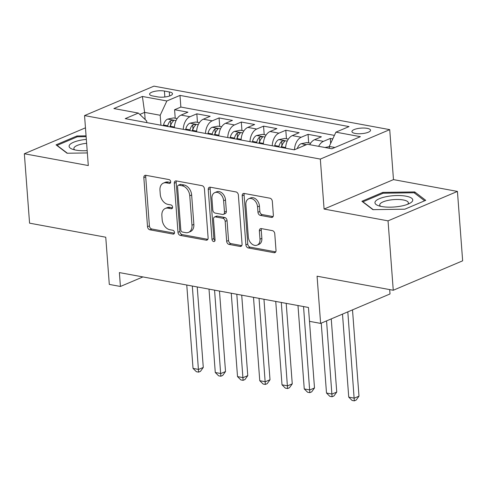<?xml version="1.0" encoding="UTF-8"?>
<svg xmlns="http://www.w3.org/2000/svg" width="487" height="487" viewBox="0 0 487 487"><rect width="100%" height="100%" fill="white"/><g stroke="black" fill="none" stroke-linecap="round" stroke-linejoin="round"><path stroke-width="0.73" d="M170.681 181.773A2.003 1.437 -113 0 0 169.013 179.581L145.814 175.302A2.861 2.051 -113 0 0 144.901 175.393A2.861 2.051 -113 0 0 143.835 177.627L147.524 226.674A2.861 2.051 -113 0 0 149.911 229.803L173.11 234.083A2.003 1.437 -113 0 0 173.749 234.022A2.003 1.437 -113 0 0 174.492 232.457A2.003 1.437 -113 0 0 172.824 230.266L169.823 229.712A9.162 6.556 -113 0 1 162.177 219.704L161.873 215.619A9.162 6.556 -113 0 1 165.276 208.473A9.162 6.556 -113 0 1 168.204 208.186L171.205 208.74A2.003 1.437 -113 0 0 171.844 208.68A2.003 1.437 -113 0 0 172.587 207.115A2.003 1.437 -113 0 0 170.919 204.924L167.918 204.37A9.162 6.556 -113 0 1 160.272 194.362L159.967 190.277A9.162 6.556 -113 0 1 163.37 183.13A9.162 6.556 -113 0 1 166.298 182.844L169.299 183.398A2.003 1.437 -113 0 0 169.939 183.337A2.003 1.437 -113 0 0 170.681 181.773M367.241 128.349A9.332 2.788 -4.3 0 0 357.221 128.653A9.332 2.788 -4.3 0 0 351.931 131.593A9.332 2.788 -4.3 0 0 355.236 133.444A9.332 2.788 -4.3 0 0 365.256 133.14A9.332 2.788 -4.3 0 0 370.546 130.193A9.332 2.788 -4.3 0 0 367.241 128.349M271.381 217.415A2.861 2.051 -113 0 0 272.3 217.324A2.861 2.051 -113 0 0 273.359 215.09L272.324 201.332A2.861 2.051 -113 0 0 269.938 198.203L244.176 193.449A2.861 2.051 -113 0 0 243.263 193.54A2.861 2.051 -113 0 0 242.197 195.774L245.886 244.821A2.861 2.051 -113 0 0 248.273 247.95L274.035 252.704A2.861 2.051 -113 0 0 274.948 252.613A2.861 2.051 -113 0 0 276.013 250.379L274.765 233.76A2.861 2.051 -113 0 0 272.379 230.631L261.349 228.598A2.861 2.051 -113 0 0 260.435 228.683A2.861 2.051 -113 0 0 259.37 230.917L259.991 239.16A7.658 5.479 -113 0 1 257.142 245.131A7.658 5.479 -113 0 1 248.309 237.005L245.88 204.717A7.658 5.479 -113 0 1 248.735 198.739A7.658 5.479 -113 0 1 257.562 206.872L257.97 212.253A2.861 2.051 -113 0 0 260.356 215.382L271.381 217.415L272.994 216.727M297.983 305.532L304.253 388.918L309.811 389.947L314.499 387.956L308.448 307.467L309.501 321.347L320.623 323.398L390.014 293.959L389.685 289.601M388.042 220.855L457.433 191.415L393.478 179.612L324.086 209.057L388.042 220.855L393.259 290.258L317.074 276.202L320.623 323.398M324.086 209.057L320.33 159.085L84.543 115.583L153.935 86.144L389.722 129.645L320.33 159.085M85.462 127.825L24.35 153.758L88.299 165.556L84.543 115.583M24.35 153.758L29.567 223.162L105.752 237.218L109.301 284.414L120.423 286.466L142.91 276.926M308.454 307.467L119.382 272.586L120.423 286.466M204.424 188.804A2.861 2.051 -113 0 0 202.038 185.675L176.27 180.921A2.861 2.051 -113 0 0 175.357 181.012A2.861 2.051 -113 0 0 174.291 183.246L177.98 232.293A2.861 2.051 -113 0 0 180.367 235.422L206.135 240.176A2.861 2.051 -113 0 0 207.048 240.085A2.861 2.051 -113 0 0 208.113 237.851L204.424 188.804M210.226 187.185L235.988 191.939A2.861 2.051 -113 0 1 238.374 195.068L242.063 244.115A2.861 2.051 -113 0 1 240.998 246.349A2.861 2.051 -113 0 1 240.085 246.44L229.06 244.407A2.861 2.051 -113 0 1 226.668 241.278L225.177 221.384A2.861 2.051 -113 0 0 222.784 218.255L215.473 216.91A2.861 2.051 -113 0 0 214.56 216.995A2.861 2.051 -113 0 0 213.495 219.229L215.053 239.939A2.003 1.437 -113 0 1 214.304 241.503A2.003 1.437 -113 0 1 211.991 239.373L208.247 189.51A2.861 2.051 -113 0 1 209.313 187.276A2.861 2.051 -113 0 1 210.226 187.185M457.433 191.415L462.65 260.819L393.259 290.258M332.767 138.911L330.289 138.454L330.661 143.415M318.644 146.331A11.67 7.366 -79.5 0 1 323.447 141.358L314.547 139.714L321.39 136.81L308.046 134.351L308.685 142.855M294.495 149.734A11.67 7.366 -79.5 0 1 301.197 137.255L292.303 135.611L299.146 132.708L285.802 130.248L286.441 138.752M272.251 145.759A11.67 7.366 -79.5 0 1 278.954 133.152L270.06 131.508L276.902 128.605L263.558 126.145L264.197 134.649M250.001 141.656A11.67 7.366 -79.5 0 1 256.71 129.049L247.816 127.405L254.658 124.502L241.315 122.036L241.954 130.546M227.758 137.553A11.67 7.366 -79.5 0 1 234.466 124.946L225.572 123.302L232.415 120.399L219.071 117.933L219.71 126.437M205.514 133.45A11.67 7.366 -79.5 0 1 212.222 120.837L203.329 119.199L210.171 116.296L196.827 113.83L189.979 116.734A11.67 7.366 100.5 0 0 183.27 129.347M197.466 122.334L196.827 113.83M152.778 95.976L157.672 96.883A9.04 2.697 -4.3 0 0 167.382 96.59A9.04 2.697 -4.3 0 0 172.508 93.735A9.04 2.697 -4.3 0 0 169.299 91.946L164.405 91.045A9.04 2.697 -4.3 0 0 154.702 91.337A9.04 2.697 -4.3 0 0 149.576 94.186A9.04 2.697 -4.3 0 0 152.778 95.976M334.892 147.488L329.249 146.447L335.914 132.16L349.045 126.59L179.989 95.403L166.858 100.973L160.193 115.261L160.941 125.226M335.914 132.16L360.38 136.677L331.878 148.772L307.407 144.255L294.282 149.826L125.226 118.639L138.351 113.069L113.885 108.552L142.393 96.456L166.858 100.973M334.411 135.386L180.866 107.061L174.583 109.727L187.927 112.193L181.085 115.096A11.67 7.366 100.5 0 0 174.376 127.704M212.222 120.837L219.071 117.933M234.466 124.946L241.315 122.036M256.71 129.049L263.558 126.145M278.954 133.152L285.802 130.248M301.197 137.255L308.046 134.351M323.447 141.358L330.289 138.454M329.249 146.447L329.389 148.31M160.193 115.261L144.621 112.387L139.793 114.439M145.156 119.534L144.621 112.387L142.393 96.456M146.812 122.621L146.69 120.989L138.351 113.069M393.478 179.612L389.722 129.645M175.223 118.231L174.583 109.727M180.866 107.061L179.989 95.403M203.329 119.199A11.67 7.366 100.5 0 0 196.62 131.807M225.572 123.302A11.67 7.366 100.5 0 0 218.864 135.916M247.816 127.405A11.67 7.366 100.5 0 0 241.108 140.019M270.06 131.508A11.67 7.366 100.5 0 0 263.351 144.122M292.303 135.611A11.67 7.366 100.5 0 0 285.595 148.225M314.547 139.714A11.67 7.366 100.5 0 0 309.75 144.688M86.065 135.843L76.946 135.976L56.048 144.846L67.066 153.241L87.356 152.936M425.735 200.327L414.717 191.933L382.8 192.408L361.902 201.271L372.92 209.666L404.837 209.191L425.735 200.327M77.019 136.926L76.946 135.976M382.873 193.351L382.8 192.408M414.821 193.302L414.717 191.933M170.614 182.497L168.173 182.047A9.162 6.556 -113 0 0 165.251 182.333L163.37 183.13M165.276 208.473L167.157 207.675A9.162 6.556 -113 0 1 170.079 207.389L172.52 207.839M145.99 175.332A2.861 2.051 -113 0 0 145.71 176.83L149.399 225.877A2.861 2.051 -113 0 0 151.786 229.006L174.425 233.182M176.446 180.957A2.861 2.051 -113 0 0 176.166 182.448L179.855 231.502A2.861 2.051 -113 0 0 182.241 234.624L207.833 239.348M178.96 185.182A2.003 1.437 -113 0 0 178.321 185.243A2.003 1.437 -113 0 0 177.572 186.807L180.811 229.858A2.003 1.437 -113 0 0 182.485 232.049L185.65 232.634A9.162 6.556 -113 0 0 188.572 232.348A9.162 6.556 -113 0 0 191.981 225.201L189.766 195.774A9.162 6.556 -113 0 0 182.126 185.766L178.96 185.182L180.835 184.384A2.003 1.437 -113 0 0 180.196 184.445L178.321 185.243M188.572 232.348L190.447 231.55A9.162 6.556 -113 0 0 193.856 224.41L191.981 225.201M180.835 184.384L184.001 184.969A9.162 6.556 -113 0 1 191.647 194.977L193.856 224.41M241.783 245.612L230.935 243.61L229.06 244.407M214.56 216.995L216.435 216.198A2.861 2.051 -113 0 1 217.348 216.112L224.659 217.464A2.861 2.051 -113 0 1 227.052 220.587L228.543 240.481A2.861 2.051 -113 0 0 230.935 243.61M210.402 187.215A2.861 2.051 -113 0 0 210.122 188.713L213.872 238.581A2.003 1.437 -113 0 0 215.011 240.56M223.624 200.741A7.658 5.479 -113 0 0 214.791 192.615A7.658 5.479 -113 0 0 211.942 198.586L212.795 209.964A2.861 2.051 -113 0 0 215.187 213.093L222.498 214.444A2.861 2.051 -113 0 0 223.411 214.353A2.861 2.051 -113 0 0 224.477 212.119L223.624 200.741L225.499 199.944A7.658 5.479 -113 0 0 216.666 191.817L214.791 192.615M223.411 214.353L225.286 213.556A2.861 2.051 -113 0 0 226.352 211.321L224.477 212.119M225.499 199.944L226.352 211.321M248.735 198.739L250.61 197.947A7.658 5.479 -113 0 1 259.437 206.074L259.845 211.455A2.861 2.051 -113 0 0 262.231 214.584L273.085 216.587M257.142 245.131L259.017 244.34A7.658 5.479 -113 0 0 261.866 238.368L259.991 239.16M261.525 228.628A2.861 2.051 -113 0 0 261.245 230.12L261.866 238.368M244.352 193.479A2.861 2.051 -113 0 0 244.072 194.977L247.761 244.024A2.861 2.051 -113 0 0 250.148 247.153L275.733 251.876M177.152 118.591L173.555 117.927L167.577 119.108A7.731 4.882 100.5 0 0 163.535 125.001L163.382 125.676M186.764 285.017L193.035 368.397L198.593 369.426L203.28 367.435L197.229 286.946M170.273 126.949L170.432 126.273A7.731 4.882 -79.5 0 1 173.092 121.318L173.482 120.685L172.715 120.252L170.426 120.825A7.731 4.882 100.5 0 0 167.759 125.78L167.607 126.456M169.969 126.894L170.06 126.48A3.939 2.484 -79.5 0 1 170.724 124.818L170.426 120.825M203.28 367.435L200.48 371.338L198.605 372.129L192.322 286.039M198.605 372.129L196.377 371.721L193.035 368.397M86.333 139.392A18.963 5.661 -4.3 0 0 72.344 149.18A18.963 5.661 -4.3 0 0 75.814 150.099A18.963 5.661 -4.3 0 0 87.179 150.653M86.625 143.294A14.354 4.286 -4.3 0 0 73.878 148.535A14.354 4.286 -4.3 0 0 74.803 149.893M67.383 153.235L57.082 145.388L77.33 136.792L86.132 136.664M387.433 196.456A18.963 5.661 -4.3 0 0 378.198 205.605A18.963 5.661 -4.3 0 0 400.284 206.251A18.963 5.661 -4.3 0 0 409.981 203.213A18.963 5.661 -4.3 0 0 408.52 196.766A18.963 5.661 -4.3 0 0 387.433 196.456M407.656 204.29A14.354 4.286 -4.3 0 0 408.368 202.805A14.354 4.286 -4.3 0 0 389.186 200.175A14.354 4.286 -4.3 0 0 379.738 204.96A14.354 4.286 -4.3 0 0 380.657 206.318M373.237 209.66L362.937 201.813L383.184 193.223L414.108 192.761L424.64 200.79M199.396 122.694L195.798 122.03L189.82 123.211A7.731 4.882 100.5 0 0 185.778 129.11L185.626 129.779M209.008 289.12L215.278 372.506L220.836 373.529L225.524 371.538L219.473 291.049M192.517 131.052L192.675 130.376A7.731 4.882 -79.5 0 1 195.336 125.421L195.725 124.788L194.958 124.355L192.669 124.928A7.731 4.882 100.5 0 0 190.009 129.889L189.851 130.559M192.213 130.997L192.304 130.583A3.939 2.484 -79.5 0 1 192.968 128.927L192.669 124.928M225.524 371.538L222.723 375.44L220.848 376.232L214.566 290.142M220.848 376.232L218.62 375.824L215.278 372.506M221.64 126.797L218.042 126.133L212.064 127.314A7.731 4.882 100.5 0 0 208.022 133.213L207.87 133.882M231.252 293.223L237.522 376.609L243.08 377.632L247.767 375.641L241.716 295.152M214.761 135.155L214.919 134.485A7.731 4.882 -79.5 0 1 217.579 129.524L217.969 128.891L217.202 128.458L214.913 129.031A7.731 4.882 100.5 0 0 212.253 133.992L212.095 134.662M214.457 135.1L214.548 134.686A3.939 2.484 -79.5 0 1 215.211 133.03L214.913 129.031M247.767 375.641L244.967 379.543L243.092 380.341L236.81 294.251M243.092 380.341L240.864 379.927L237.522 376.609M243.884 130.9L240.286 130.236L234.308 131.417A7.731 4.882 100.5 0 0 230.266 137.316L230.114 137.985M253.496 297.326L259.766 380.712L265.324 381.735L270.011 379.75L263.96 299.255M237.011 139.258L237.163 138.588A7.731 4.882 -79.5 0 1 239.823 133.627L240.219 132.994L239.446 132.561L237.157 133.14A7.731 4.882 100.5 0 0 234.497 138.095L234.338 138.771M236.7 139.203L236.792 138.789A3.939 2.484 -79.5 0 1 237.455 137.133L237.157 133.14M270.011 379.75L267.211 383.646L265.336 384.444L259.054 298.354M265.336 384.444L263.108 384.03L259.766 380.712M266.127 135.002L262.53 134.339L256.552 135.52A7.731 4.882 100.5 0 0 252.51 141.419L252.357 142.094M275.739 301.429L282.01 384.815L287.567 385.844L292.255 383.853L286.204 303.364M259.254 143.367L259.407 142.691A7.731 4.882 -79.5 0 1 262.067 137.736L262.463 137.097L261.689 136.664L259.401 137.243A7.731 4.882 100.5 0 0 256.74 142.198L256.582 142.874M258.944 143.306L259.041 142.892A3.939 2.484 -79.5 0 1 259.699 141.236L259.401 137.243M292.255 383.853L289.455 387.749L287.58 388.547L281.297 302.457M287.58 388.547L285.352 388.133L282.01 384.815M288.371 139.105L284.773 138.442L278.795 139.629A7.731 4.882 100.5 0 0 274.753 145.522L274.601 146.197M281.498 147.47L281.65 146.794A7.731 4.882 -79.5 0 1 284.311 141.839L284.706 141.2L283.933 140.767L281.644 141.346A7.731 4.882 100.5 0 0 278.984 146.301L278.826 146.977M281.188 147.409L281.285 147.001A3.939 2.484 -79.5 0 1 281.943 145.339L281.644 141.346M314.499 387.956L311.698 391.852L309.823 392.65L303.541 306.56M309.823 392.65L307.595 392.236L304.253 388.918M310.615 143.208L307.017 142.545L301.045 143.732A7.731 4.882 100.5 0 0 297.301 148.541M321.243 323.137L326.497 393.021L332.055 394.05L336.748 392.059L331.245 318.894M305.994 144.852L303.888 145.449A7.731 4.882 100.5 0 0 303.389 145.96M336.748 392.059L333.942 395.955L332.067 396.753L326.558 320.884M332.067 396.753L329.845 396.345L326.497 393.021M329.261 146.654L324.981 147.5M342.501 314.115L348.741 397.124L354.299 398.153L358.992 396.162L352.503 309.872M358.992 396.162L356.186 400.058L354.311 400.856L347.815 311.863M354.311 400.856L352.089 400.448L348.741 397.124M189.979 116.734L181.085 115.096M164.856 96.992L164.405 91.045M169.604 95.982L169.299 91.946M168.173 182.047L166.298 182.844M172.331 208.259L171.205 208.74M170.079 207.389L168.204 208.186M174.236 233.602L173.11 234.083M151.786 229.006L149.911 229.803M149.399 225.877L147.524 226.674M145.71 176.83L143.835 177.627M170.426 182.917L169.299 183.398M207.748 239.488L206.135 240.176M182.241 234.624L180.367 235.422M179.855 231.502L177.98 232.293M176.166 182.448L174.291 183.246M191.647 194.977L189.766 195.774M184.001 184.969L182.126 185.766M241.698 245.752L240.085 246.44M228.543 240.481L226.668 241.278M227.052 220.587L225.177 221.384M224.659 217.464L222.784 218.255M217.348 216.112L215.473 216.91M213.872 238.581L211.991 239.373M210.122 188.713L208.247 189.51M262.231 214.584L260.356 215.382M259.845 211.455L257.97 212.253M259.437 206.074L257.562 206.872M261.245 230.12L259.37 230.917M275.648 252.016L274.035 252.704M250.148 247.153L248.273 247.95M247.761 244.024L245.886 244.821M244.072 194.977L242.197 195.774M176.02 120.606L167.729 119.078M167.759 125.78L163.535 125.001M174.407 127.01L170.432 126.273M198.264 124.709L189.973 123.181M190.009 129.889L185.778 129.11M196.651 131.113L192.675 130.376M220.508 128.811L212.216 127.284M212.253 133.992L208.022 133.213M218.894 135.216L214.919 134.485M242.751 132.914L234.46 131.387M234.497 138.095L230.266 137.316M241.138 139.319L237.163 138.588M264.995 137.024L256.704 135.489M256.74 142.198L252.51 141.419M263.382 143.422L259.407 142.691M287.239 141.127L278.948 139.592M278.984 146.301L274.753 145.522M285.625 147.524L281.65 146.794M306.439 144.669L301.191 143.702"/></g></svg>
